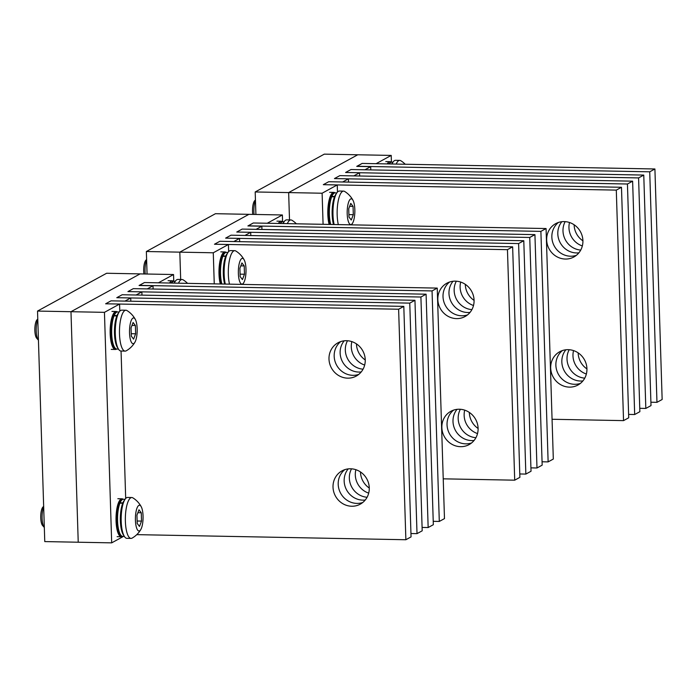 <?xml version="1.0" encoding="UTF-8"?>
<svg xmlns="http://www.w3.org/2000/svg" width="697" height="697" viewBox="0 0 697 697"><rect width="100%" height="100%" fill="white"/><g stroke="black" fill="none" stroke-linecap="round" stroke-linejoin="round"><path stroke-width="1.05" d="M141.526 521.086L141.264 512.774L138.973 509.795L136.943 515.135L137.204 523.456L139.496 526.427L141.526 521.086L137.126 521.007M141.264 512.774L137.867 512.704M140.707 505.952A12.886 3.825 -88.9 0 1 141.247 506.771A12.886 3.825 -88.9 0 1 143.059 518.185A12.886 3.825 -88.9 0 1 140.811 529.52A12.886 3.825 -88.9 0 1 137.753 530.269A12.886 3.825 -88.9 0 1 135.697 513.846A12.886 3.825 -88.9 0 1 140.707 505.952A23.367 21.093 -39.7 0 0 138.616 502.851A23.367 23.367 0 0 0 132.848 497.85A20.44 6.064 -88.9 0 0 131.811 497.527L127.629 497.449A20.44 6.064 -88.9 0 0 121.322 514.395A20.44 6.064 -88.9 0 0 124.902 537.169A20.44 6.064 -88.9 0 0 126.854 538.328L131.036 538.406A20.44 6.064 -88.9 0 1 129.084 537.248A20.44 6.064 -88.9 0 1 125.504 514.473A20.44 6.064 -88.9 0 1 131.811 497.527M42.578 525.486A9.636 2.858 -88.9 0 1 42.534 525.442A9.636 2.858 -88.9 0 1 42.491 525.39A9.636 2.858 -88.9 0 1 40.74 516.172A9.636 2.858 -88.9 0 1 42.883 507.128L43.658 506.301M140.811 529.52A23.367 23.367 0 0 1 132.09 538.119A20.44 6.064 -88.9 0 1 131.036 538.406M44.32 527.49A11.683 3.468 -88.9 0 1 44.259 527.42A11.683 3.468 -88.9 0 1 44.207 527.359A11.683 3.468 -88.9 0 1 42.081 518.019A11.683 3.468 -88.9 0 1 43.676 506.876M119.004 503.452L119.048 503.251C120.842 500.054 122.297 498.721 123.413 499.261A18.549 5.506 -88.9 0 0 120.084 502.798L119.048 503.67M123.874 535.523A18.549 5.506 -88.9 0 1 120.363 520.859A18.549 5.506 -88.9 0 1 122.724 503.217L119.936 503.164L118.891 504.027M124.336 536.376L122.707 536.35C121.531 536.707 120.18 535.444 118.647 532.569C115.763 523.447 115.85 513.802 118.891 503.626L118.873 503.652M123.369 502.912L120.084 502.798M122.724 503.217L123.247 503.286M122.524 536.341A18.985 5.637 -88.9 0 1 121.304 536.76A18.985 5.637 -88.9 0 1 116.05 520.851A18.985 5.637 -88.9 0 1 122.027 498.799A18.985 5.637 -88.9 0 1 123.23 499.27M174.32 283.113A20.44 6.064 -88.9 0 1 177.892 279.427L182.074 279.506A20.44 6.064 -88.9 0 1 183.111 279.828A23.367 23.367 0 0 1 187.545 283.365M178.502 283.191A20.44 6.064 -88.9 0 1 182.074 279.506M169.563 283.026A18.985 5.637 -88.9 0 1 172.29 280.786A18.985 5.637 -88.9 0 1 173.492 281.248M135.636 333.793L135.375 325.482L133.083 322.502L131.053 327.843L131.315 336.163L133.606 339.134L135.636 333.793L131.245 333.715M135.375 325.482L131.977 325.412M134.826 318.66A12.886 3.825 -88.9 0 1 135.357 319.479A12.886 3.825 -88.9 0 1 137.17 330.892A12.886 3.825 -88.9 0 1 134.93 342.227A12.886 3.825 -88.9 0 1 131.872 342.976A12.886 3.825 -88.9 0 1 129.808 326.553A12.886 3.825 -88.9 0 1 134.826 318.66A23.367 21.093 -39.7 0 0 132.726 315.558A23.367 23.367 0 0 0 126.967 310.557A20.44 6.064 -88.9 0 0 125.93 310.235L121.748 310.156A20.44 6.064 -88.9 0 0 115.441 327.102A20.44 6.064 -88.9 0 0 119.013 349.877A20.44 6.064 -88.9 0 0 120.973 351.027L125.155 351.114A20.44 6.064 -88.9 0 1 123.195 349.955A20.44 6.064 -88.9 0 1 119.623 327.181A20.44 6.064 -88.9 0 1 125.93 310.235M36.688 338.193A9.636 2.858 -88.9 0 1 36.645 338.15A9.636 2.858 -88.9 0 1 36.601 338.097A9.636 2.858 -88.9 0 1 34.85 328.879A9.636 2.858 -88.9 0 1 36.993 319.827L37.769 319.008M134.93 342.227A23.367 23.367 0 0 1 126.201 350.826A20.44 6.064 -88.9 0 1 125.155 351.114M38.44 340.197A11.683 3.468 -88.9 0 1 38.37 340.127A11.683 3.468 -88.9 0 1 38.326 340.066A11.683 3.468 -88.9 0 1 36.2 330.726A11.683 3.468 -88.9 0 1 37.795 319.583M113.123 316.159L113.158 315.959C114.961 312.761 116.416 311.428 117.523 311.968A18.549 5.506 -88.9 0 0 114.203 315.506L113.167 316.377M117.985 348.23A18.549 5.506 -88.9 0 1 114.482 333.567A18.549 5.506 -88.9 0 1 116.835 315.924L114.047 315.872L113.01 316.734M113.001 316.333L112.992 316.351C109.96 326.51 109.882 336.154 112.766 345.276C114.291 348.151 115.641 349.415 116.826 349.058A18.549 5.506 -88.9 0 1 111.694 333.514A18.549 5.506 -88.9 0 1 114.047 315.872M117.488 315.619L114.203 315.506M116.835 315.924L117.366 315.994M116.643 349.04A18.985 5.637 -88.9 0 1 115.423 349.467A18.985 5.637 -88.9 0 1 110.17 333.558A18.985 5.637 -88.9 0 1 116.138 311.507A18.985 5.637 -88.9 0 1 117.34 311.977M220.296 283.984A18.985 5.637 -88.9 0 1 218.997 273.999A18.985 5.637 -88.9 0 1 224.974 251.948A18.985 5.637 -88.9 0 1 226.177 252.419M221.951 256.601L221.994 256.4C223.798 253.203 225.253 251.87 226.359 252.41A18.549 5.506 -88.9 0 0 223.04 255.947L222.003 256.818M224.661 284.062A18.549 5.506 -88.9 0 1 223.31 274.008A18.549 5.506 -88.9 0 1 225.671 256.365L222.883 256.313L221.846 257.176M220.975 283.993L219.973 279.34L219.485 270.758L220.252 262.586L221.829 256.801M226.316 256.06L223.04 255.947M225.671 256.365L226.194 256.435M244.473 274.235L244.211 265.923L241.92 262.943L239.89 268.284L240.151 276.604L242.443 279.575L244.473 274.235L240.073 274.156M244.211 265.923L240.813 265.853M243.662 259.101A12.886 3.825 -88.9 0 1 244.194 259.92A12.886 3.825 -88.9 0 1 246.006 271.333A12.886 3.825 -88.9 0 1 243.767 282.668A12.886 3.825 -88.9 0 1 240.709 283.418A12.886 3.825 -88.9 0 1 238.644 266.995A12.886 3.825 -88.9 0 1 243.662 259.101A23.367 21.093 -39.7 0 0 241.563 255.999A23.367 23.367 0 0 0 235.804 250.998A20.44 6.064 -88.9 0 0 234.758 250.676L230.576 250.598A20.44 6.064 -88.9 0 0 224.861 262.29A20.44 6.064 -88.9 0 0 225.297 284.08M143.939 273.965A9.636 2.858 -88.9 0 1 145.83 260.277L146.605 259.45M229.479 284.158A20.44 6.064 -88.9 0 1 229.043 262.368A20.44 6.064 -88.9 0 1 234.758 250.676M145.22 273.991A11.683 3.468 -88.9 0 1 146.623 260.025M278.391 223.467A18.985 5.637 -88.9 0 1 281.118 221.228A18.985 5.637 -88.9 0 1 282.32 221.69M283.148 223.554A20.44 6.064 -88.9 0 1 286.728 219.869L290.91 219.947A20.44 6.064 -88.9 0 1 291.947 220.278A23.367 23.367 0 0 1 296.382 223.807M287.33 223.632A20.44 6.064 -88.9 0 1 290.91 219.947M329.132 224.425A18.985 5.637 -88.9 0 1 327.834 214.441A18.985 5.637 -88.9 0 1 333.811 192.389A18.985 5.637 -88.9 0 1 335.013 192.86M330.787 197.042L330.831 196.842C332.626 193.644 334.081 192.32 335.196 192.86A18.549 5.506 -88.9 0 0 331.868 196.388L330.831 197.268M333.497 224.512A18.549 5.506 -88.9 0 1 332.147 214.449A18.549 5.506 -88.9 0 1 334.508 196.807L331.72 196.754L330.683 197.626M329.812 224.443L328.801 219.782L328.313 211.2L329.08 203.027L330.666 197.242M335.152 196.502L331.868 196.388M334.508 196.807L335.03 196.876M353.309 214.685L353.048 206.364L350.757 203.385L348.727 208.725L348.988 217.046L351.279 220.025L353.309 214.685L348.909 214.598M353.048 206.364L349.65 206.303M352.49 199.542A12.886 3.825 -88.9 0 1 353.03 200.37A12.886 3.825 -88.9 0 1 354.843 211.775A12.886 3.825 -88.9 0 1 352.604 223.11A12.886 3.825 -88.9 0 1 349.537 223.859A12.886 3.825 -88.9 0 1 347.481 207.436A12.886 3.825 -88.9 0 1 352.49 199.542A23.367 21.093 -39.7 0 0 350.399 196.441A23.367 23.367 0 0 0 344.632 191.44A20.44 6.064 -88.9 0 0 343.595 191.117L339.413 191.039A20.44 6.064 -88.9 0 0 333.689 202.731A20.44 6.064 -88.9 0 0 334.133 224.521M252.776 214.406A9.636 2.858 -88.9 0 1 254.666 200.719L255.442 199.891M338.315 224.6A20.44 6.064 -88.9 0 1 337.879 202.81A20.44 6.064 -88.9 0 1 343.595 191.117M254.056 214.432A11.683 3.468 -88.9 0 1 255.459 200.466M387.227 163.908A18.985 5.637 -88.9 0 1 389.954 161.669A18.985 5.637 -88.9 0 1 391.156 162.131M391.984 163.995A20.44 6.064 -88.9 0 1 395.556 160.31L399.738 160.397A20.44 6.064 -88.9 0 1 400.784 160.719A23.367 23.367 0 0 1 405.218 164.248M396.166 164.074A20.44 6.064 -88.9 0 1 399.738 160.397M433.229 521.33L439.302 521.443L444.477 518.612L437.237 288.096L144.462 282.546L139.069 285.5L153.009 285.761L147.267 288.906L133.319 288.645L127.926 291.599L141.866 291.86L136.124 295.005L122.175 294.744L116.782 297.697L130.722 297.959L124.981 301.104L111.041 300.843L105.639 303.796L119.579 304.058L104.445 312.343L70.981 311.707L78.23 542.222L70.981 311.707L37.525 311.071L106.624 273.259L140.088 273.895L70.981 311.707L140.088 273.895L173.544 274.531L158.411 282.808L144.462 282.546L139.287 285.509M37.525 311.071L44.765 541.586L111.686 542.858L123.552 536.359M104.445 312.343L111.686 542.858M153.009 285.761L153.113 289.02M119.579 304.058L119.806 311.167M121.06 351.035L125.687 498.46M130.722 297.959L130.827 301.217M141.866 291.86L141.97 295.119M173.753 281.248L173.544 274.531M437.237 288.096L432.053 290.928L139.278 285.378M439.302 521.443L432.053 290.928M420.91 297.027L426.094 294.195L433.334 524.71L428.158 527.542L420.91 297.027L128.143 291.599M422.086 527.429L428.158 527.542M426.094 294.195L133.319 288.645L128.143 291.477M356.455 343.891A18.985 17.869 -118.7 0 0 356.463 344.057A18.985 17.869 -118.7 0 0 365.245 359.948M351.854 341.626A18.985 17.869 -118.7 0 0 351.279 346.897A18.985 17.869 -118.7 0 0 364.67 365.054M360.48 471.965A18.985 17.869 -118.7 0 0 360.488 472.139A18.985 17.869 -118.7 0 0 369.271 488.031M355.879 469.7A18.985 17.869 -118.7 0 0 355.304 474.979A18.985 17.869 -118.7 0 0 368.696 493.127M409.766 303.125L414.95 300.294L422.199 530.809L417.015 533.641L409.766 303.125L117 297.697M410.942 533.527L417.015 533.641M414.95 300.294L122.175 294.744L117 297.575M347.498 340.755A18.985 17.869 -118.7 0 0 345.32 350.155A18.985 17.869 -118.7 0 0 363.059 369.183M344.17 340.824A18.985 17.869 -118.7 0 0 340.136 352.996A18.985 17.869 -118.7 0 0 361.212 371.954M351.523 468.828A18.985 17.869 -118.7 0 0 349.345 478.238A18.985 17.869 -118.7 0 0 367.084 497.266M348.195 468.898A18.985 17.869 -118.7 0 0 344.161 481.069A18.985 17.869 -118.7 0 0 365.237 500.028M398.623 309.224L403.807 306.384L411.056 536.899L405.872 539.739L398.623 309.224L105.857 303.796M136.778 534.643L405.872 539.739M403.807 306.384L111.041 300.843L105.857 303.674M340.72 341.591A18.985 17.869 -118.7 0 0 334.177 356.254A18.985 17.869 -118.7 0 0 358.694 374.437M328.993 359.094A18.985 17.869 -118.7 0 0 356.228 376.084A18.985 17.869 -118.7 0 0 365.245 359.774A18.985 17.869 -118.7 0 0 338.001 342.785A18.985 17.869 -118.7 0 0 328.993 359.094M344.745 469.673A18.985 17.869 -118.7 0 0 338.202 484.337A18.985 17.869 -118.7 0 0 362.719 502.52M333.018 487.168A18.985 17.869 -118.7 0 0 360.253 504.166A18.985 17.869 -118.7 0 0 369.271 487.856A18.985 17.869 -118.7 0 0 342.027 470.858A18.985 17.869 -118.7 0 0 333.018 487.168M542.066 461.771L548.13 461.893L553.313 459.053L546.073 228.538L253.299 222.988L247.905 225.941L261.845 226.211L256.095 229.348L242.155 229.086L236.762 232.04L250.702 232.301L244.952 235.447L231.012 235.185L225.619 238.139L239.559 238.4L233.817 241.545L219.869 241.284L214.476 244.238L228.416 244.499L213.273 252.784L179.817 252.148L180.68 279.48L179.817 252.148L146.361 251.512L215.46 213.7L248.916 214.336L179.817 252.148L248.916 214.336L282.381 214.972L267.239 223.249L253.299 222.988L248.123 225.95M213.273 252.784L214.258 283.871M261.845 226.211L261.941 229.461M228.416 244.499L228.642 251.608M239.559 238.4L239.663 241.659M250.702 232.301L250.798 235.56M282.59 221.69L282.381 214.972M546.073 228.538L540.889 231.378L248.115 225.828M548.13 461.893L540.889 231.378M529.746 237.468L534.93 234.636L542.17 465.152L536.986 467.983L529.746 237.468L236.98 232.049M530.922 467.87L536.986 467.983M534.93 234.636L242.155 229.086L236.971 231.927M465.291 284.332A18.985 17.869 -118.7 0 0 465.3 284.507A18.985 17.869 -118.7 0 0 474.082 300.39M460.682 282.067A18.985 17.869 -118.7 0 0 460.116 287.338A18.985 17.869 -118.7 0 0 473.507 305.495M469.316 412.415A18.985 17.869 -118.7 0 0 469.325 412.58A18.985 17.869 -118.7 0 0 478.107 428.472M464.707 410.15A18.985 17.869 -118.7 0 0 464.141 415.421A18.985 17.869 -118.7 0 0 477.532 433.578M518.603 243.567L523.787 240.735L531.027 471.25L525.852 474.082L518.603 243.567L225.837 238.139M519.779 473.969L525.852 474.082M523.787 240.735L231.012 235.185L225.828 238.017M456.335 281.196A18.985 17.869 -118.7 0 0 454.156 290.597A18.985 17.869 -118.7 0 0 471.895 309.625M453.006 281.266A18.985 17.869 -118.7 0 0 448.973 293.437A18.985 17.869 -118.7 0 0 470.039 312.395M460.36 409.27A18.985 17.869 -118.7 0 0 458.182 418.679A18.985 17.869 -118.7 0 0 475.92 437.707M457.032 409.339A18.985 17.869 -118.7 0 0 452.998 421.519A18.985 17.869 -118.7 0 0 474.065 440.478M507.46 249.665L512.644 246.834L519.884 477.349L514.708 480.181L507.46 249.665L214.693 244.238M443.231 478.83L514.708 480.181M512.644 246.834L219.869 241.284L214.693 244.116M449.556 282.032A18.985 17.869 -118.7 0 0 443.013 296.695A18.985 17.869 -118.7 0 0 467.53 314.887M437.829 299.536A18.985 17.869 -118.7 0 0 465.065 316.534A18.985 17.869 -118.7 0 0 474.073 300.224A18.985 17.869 -118.7 0 0 446.838 283.226A18.985 17.869 -118.7 0 0 437.829 299.536M453.581 410.115A18.985 17.869 -118.7 0 0 447.038 424.778A18.985 17.869 -118.7 0 0 471.555 442.961M441.854 427.618A18.985 17.869 -118.7 0 0 469.09 444.608A18.985 17.869 -118.7 0 0 478.098 428.298A18.985 17.869 -118.7 0 0 450.863 411.308A18.985 17.869 -118.7 0 0 441.854 427.618M650.902 402.221L656.966 402.335L662.15 399.494L654.91 168.979L362.135 163.429L356.733 166.383L370.673 166.653L364.932 169.798L350.992 169.528L345.59 172.481L359.539 172.751L353.788 175.888L339.848 175.627L334.447 178.58L348.395 178.841L342.645 181.987L328.705 181.725L323.312 184.679L337.252 184.94L322.11 193.226L288.654 192.59L289.508 219.921L288.654 192.59L255.189 191.963L324.297 154.142L357.753 154.778L288.654 192.59L357.753 154.778L391.217 155.414L376.075 163.699L362.135 163.429L356.96 166.391M322.11 193.226L323.086 224.312M370.673 166.653L370.778 169.902M337.252 184.94L337.47 192.05M348.395 178.841L348.491 182.1M359.539 172.751L359.635 176.001M391.426 162.131L391.217 155.414M654.91 168.979L649.726 171.819L356.951 166.269M656.966 402.335L649.726 171.819M638.583 177.918L643.767 175.078L651.007 405.593L645.823 408.433L638.583 177.918L345.817 172.49M639.759 408.311L645.823 408.433M643.767 175.078L350.992 169.528L345.808 172.368M574.128 224.774A18.985 17.869 -118.7 0 0 574.128 224.948A18.985 17.869 -118.7 0 0 582.919 240.84M569.519 222.509A18.985 17.869 -118.7 0 0 568.952 227.78A18.985 17.869 -118.7 0 0 582.343 245.936M578.153 352.856A18.985 17.869 -118.7 0 0 578.153 353.022A18.985 17.869 -118.7 0 0 586.944 368.913M573.544 350.591A18.985 17.869 -118.7 0 0 572.978 355.862A18.985 17.869 -118.7 0 0 586.369 374.019M627.439 184.008L632.623 181.176L639.863 411.692L634.679 414.523L627.439 184.008L334.673 178.589M628.616 414.41L634.679 414.523M632.623 181.176L339.848 175.627L334.665 178.467M565.171 221.637A18.985 17.869 -118.7 0 0 562.993 231.047A18.985 17.869 -118.7 0 0 580.732 250.075M561.843 221.707A18.985 17.869 -118.7 0 0 557.809 233.878A18.985 17.869 -118.7 0 0 578.876 252.837M569.196 349.72A18.985 17.869 -118.7 0 0 567.018 359.121A18.985 17.869 -118.7 0 0 584.757 378.149M565.868 349.789A18.985 17.869 -118.7 0 0 561.834 361.961A18.985 17.869 -118.7 0 0 582.901 380.919M616.296 190.107L621.48 187.275L628.72 417.791L623.536 420.622L616.296 190.107L323.53 184.679M552.068 419.272L623.536 420.622M621.48 187.275L328.705 181.725L323.521 184.557M558.393 222.482A18.985 17.869 -118.7 0 0 551.85 237.137A18.985 17.869 -118.7 0 0 576.367 255.329M546.666 239.977A18.985 17.869 -118.7 0 0 573.901 256.975A18.985 17.869 -118.7 0 0 582.91 240.665A18.985 17.869 -118.7 0 0 555.675 223.667A18.985 17.869 -118.7 0 0 546.666 239.977M562.418 350.556A18.985 17.869 -118.7 0 0 555.875 365.219A18.985 17.869 -118.7 0 0 580.392 383.402M550.691 368.06A18.985 17.869 -118.7 0 0 577.926 385.049A18.985 17.869 -118.7 0 0 586.935 368.748A18.985 17.869 -118.7 0 0 559.7 351.75A18.985 17.869 -118.7 0 0 550.691 368.06M255.904 214.467L255.189 191.963M147.067 274.026L146.361 251.512M122.707 536.35A18.549 5.506 -88.9 0 1 117.575 520.807A18.549 5.506 -88.9 0 1 119.936 503.164M122.872 502.851A18.549 5.506 -88.9 0 1 124.545 500.132M171.235 283.052A18.549 5.506 -88.9 0 1 173.675 281.248L170.547 283.043M174.023 283.104A18.549 5.506 -88.9 0 1 174.799 282.111M116.991 315.558A18.549 5.506 -88.9 0 1 118.656 312.84M221.873 284.01A18.549 5.506 -88.9 0 1 220.522 273.956A18.549 5.506 -88.9 0 1 222.883 256.313M225.828 255.999A18.549 5.506 -88.9 0 1 227.492 253.281M280.072 223.493A18.549 5.506 -88.9 0 1 282.503 221.69L279.384 223.484M282.86 223.545A18.549 5.506 -88.9 0 1 283.635 222.552M330.709 224.46A18.549 5.506 -88.9 0 1 329.359 214.397A18.549 5.506 -88.9 0 1 331.72 196.754M334.656 196.441A18.549 5.506 -88.9 0 1 336.329 193.722M388.909 163.943A18.549 5.506 -88.9 0 1 391.339 162.131L388.22 163.926M391.697 163.995A18.549 5.506 -88.9 0 1 392.472 162.993M141.247 506.771A23.367 23.367 0 0 0 138.616 502.851M42.534 525.442L44.259 527.42M125.042 499.296L123.413 499.261M122.027 498.799L117.845 498.721M121.304 536.76L117.122 536.681M175.304 281.274L173.675 281.248M172.29 280.786L168.099 280.699M135.357 319.479A23.367 23.367 0 0 0 132.726 315.558M36.645 338.15L38.37 340.127M118.455 349.084L116.826 349.058M119.152 312.003L117.523 311.968M116.138 311.507L111.956 311.428M115.423 349.467L111.241 349.389M224.974 251.948L220.792 251.87M227.989 252.445L226.359 252.41M242.643 284.411A23.367 23.367 0 0 0 243.767 282.668M244.194 259.92A23.367 23.367 0 0 0 241.563 255.999M281.118 221.228L276.936 221.149M284.132 221.724L282.503 221.69M333.811 192.389L329.629 192.311M336.825 192.886L335.196 192.86M351.48 224.852A23.367 23.367 0 0 0 352.604 223.11M353.03 200.37A23.367 23.367 0 0 0 350.399 196.441M389.954 161.669L385.772 161.591M392.969 162.166L391.339 162.131"/></g></svg>
